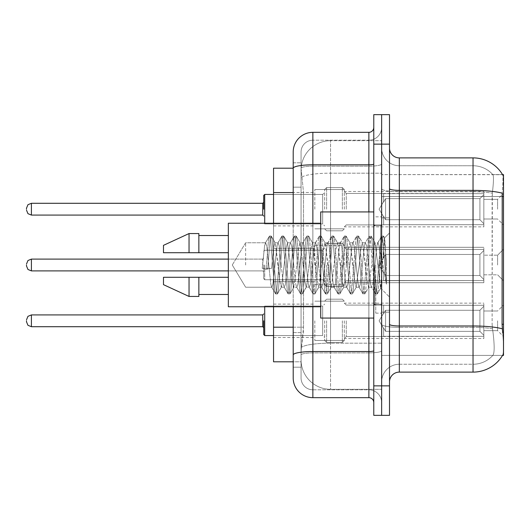 <?xml version="1.0" encoding="UTF-8"?>
<svg xmlns="http://www.w3.org/2000/svg" width="530" height="530" viewBox="0 0 530 530"><rect width="100%" height="100%" fill="white"/><g stroke="black" fill="none" stroke-linecap="round" stroke-linejoin="round"><path stroke-width="0.4" stroke-dasharray="2.65 1.99" d="M503.5 209.184L503.5 193.457L503.5 209.184M497.604 209.184L497.604 199.353L497.604 209.184M503.5 265L503.5 249.279L503.5 265M497.604 265L497.604 255.175L497.604 265M503.5 320.816L503.5 336.543L503.5 320.816M497.604 320.816L497.604 330.647L497.604 320.816M314.82 209.184L314.82 189.528L314.82 209.184M273.546 209.184L273.546 192.476L273.546 209.184M314.82 265L314.82 245.344L314.82 265M273.546 265L273.546 248.292L273.546 265M314.82 320.816L314.82 340.472L314.82 320.816M273.546 320.816L273.546 337.524L273.546 320.816M344.301 209.184L344.301 189.528L344.301 209.184M344.301 265L344.301 245.344L344.301 265M344.301 320.816L344.301 340.472L344.301 320.816M483.844 209.184L483.844 191.496L483.844 226.873L483.844 209.184L483.844 226.873L483.844 209.184L483.844 226.873L483.844 209.184L483.844 226.873L483.844 209.184L483.844 226.873L483.844 209.184L483.844 226.873L483.844 209.184L483.844 226.873L483.844 209.184L483.844 226.873L483.844 209.184L483.844 226.873L483.844 209.184L483.844 226.873L483.844 209.184L483.844 226.873L483.844 209.184L483.844 226.873L483.844 209.184L483.844 226.873L483.844 209.184L483.844 226.873L483.844 209.184L483.844 226.873L483.844 209.184L483.844 226.873L483.844 209.184L483.844 226.873L483.844 209.184L483.844 224.713L483.844 209.184L483.844 223.72L479.915 219.711L385.575 219.711L385.575 198.657L385.575 219.711L383.614 216.313L385.575 219.711L479.915 219.711L479.915 198.657L479.915 219.711L483.844 223.72L483.844 224.713L383.614 224.713L483.844 224.713L483.844 193.655L483.844 224.713L483.844 209.184L483.844 223.72L479.915 219.711L385.575 219.711L385.575 198.657L383.614 202.056L385.575 198.657L479.915 198.657L483.844 194.649L479.915 198.657L385.575 198.657L385.575 219.711L383.614 216.313L383.614 224.906L383.614 216.313L385.575 219.711L479.915 219.711L479.915 198.657L479.915 219.711L483.844 223.72L483.844 224.713L383.614 224.713L483.844 224.713L483.844 193.655L383.614 193.655L483.844 193.655L483.844 224.713L483.844 209.184L483.844 223.72L479.915 219.711L385.575 219.711L385.575 198.657L383.614 202.056L383.614 193.457L383.614 202.056L385.575 198.657L479.915 198.657L483.844 194.649L479.915 198.657L385.575 198.657L385.575 219.711L383.614 216.313L383.614 224.906L383.614 216.313L385.575 219.711L479.915 219.711L479.915 198.657L479.915 219.711L483.844 223.72L483.844 224.713L383.614 224.713L483.844 224.713L483.844 193.655L383.614 193.655L483.844 193.655L483.844 224.713L483.844 209.184L483.844 223.72L479.915 219.711L385.575 219.711L385.575 198.657L383.614 202.056L383.614 193.457L383.614 202.056L385.575 198.657L479.915 198.657L483.844 194.649L479.915 198.657L385.575 198.657L385.575 219.711L383.614 216.313L383.614 224.906L383.614 216.313L385.575 219.711L479.915 219.711L479.915 198.657L479.915 219.711L483.844 223.72L483.844 224.713L383.614 224.713L483.844 224.713L483.844 193.655L383.614 193.655L483.844 193.655L483.844 224.713L483.844 209.184L483.844 223.72L479.915 219.711L385.575 219.711L385.575 198.657L383.614 202.056L383.614 193.457L383.614 202.056L385.575 198.657L479.915 198.657L483.844 194.649L479.915 198.657L385.575 198.657L385.575 219.711L383.614 216.313L383.614 224.906L383.614 216.313L385.575 219.711L479.915 219.711L479.915 198.657L479.915 219.711L483.844 223.72L483.844 224.713L383.614 224.713L483.844 224.713L483.844 193.655L383.614 193.655L483.844 193.655L483.844 224.713L483.844 209.184L483.844 223.72L479.915 219.711L385.575 219.711L385.575 198.657L383.614 202.056L383.614 193.457L383.614 202.056L385.575 198.657L479.915 198.657L483.844 194.649L479.915 198.657L385.575 198.657L385.575 219.711L383.614 216.313L383.614 224.906L383.614 216.313L385.575 219.711L479.915 219.711L479.915 198.657L479.915 219.711L483.844 223.72L483.844 224.713L383.614 224.713L483.844 224.713L483.844 193.655L383.614 193.655L483.844 193.655L483.844 224.713L483.844 209.184L483.844 223.72L479.915 219.711L385.575 219.711L385.575 198.657L383.614 202.056L383.614 193.457L383.614 202.056L385.575 198.657L479.915 198.657L483.844 194.649L479.915 198.657L385.575 198.657L385.575 219.711L383.614 216.313L383.614 224.906L383.614 216.313L385.575 219.711L479.915 219.711L479.915 198.657L479.915 219.711L483.844 223.72L483.844 224.713L383.614 224.713L483.844 224.713L483.844 193.655L383.614 193.655L483.844 193.655L483.844 224.713L483.844 209.184L483.844 223.72L479.915 219.711L385.575 219.711L385.575 198.657L383.614 202.056L383.614 193.457L383.614 202.056L385.575 198.657L479.915 198.657L483.844 194.649L479.915 198.657L385.575 198.657L385.575 219.711L383.614 216.313L383.614 224.906L383.614 216.313L385.575 219.711L479.915 219.711L479.915 198.657L479.915 219.711L483.844 223.72L483.844 224.713L383.614 224.713L483.844 224.713L483.844 193.655L383.614 193.655L483.844 193.655L483.844 224.713L483.844 209.184L483.844 223.72L479.915 219.711L385.575 219.711L385.575 198.657L383.614 202.056L383.614 193.457L383.614 202.056L385.575 198.657L479.915 198.657L483.844 194.649L479.915 198.657L385.575 198.657L385.575 219.711L383.614 216.313L383.614 224.906L383.614 216.313L385.575 219.711L479.915 219.711L479.915 198.657L479.915 219.711L483.844 223.72L483.844 224.713L383.614 224.713L483.844 224.713L483.844 193.655L383.614 193.655L483.844 193.655L483.844 224.713L483.844 209.184L483.844 223.72L479.915 219.711L385.575 219.711L385.575 198.657L383.614 202.056L383.614 193.457L383.614 202.056L385.575 198.657L479.915 198.657L483.844 194.649L479.915 198.657L385.575 198.657L385.575 219.711L383.614 216.313L383.614 224.906L383.614 216.313L385.575 219.711L479.915 219.711L479.915 198.657L479.915 219.711L483.844 223.72L483.844 224.713L383.614 224.713L483.844 224.713L483.844 193.655L383.614 193.655L483.844 193.655L483.844 224.713L483.844 209.184L483.844 223.72L479.915 219.711L385.575 219.711L385.575 198.657L383.614 202.056L383.614 193.457L383.614 202.056L385.575 198.657L479.915 198.657L483.844 194.649L479.915 198.657L385.575 198.657L385.575 219.711L383.614 216.313L383.614 224.906L383.614 216.313L385.575 219.711L479.915 219.711L479.915 198.657L479.915 219.711L483.844 223.72L483.844 224.713L383.614 224.713L483.844 224.713L483.844 193.655L383.614 193.655L483.844 193.655L483.844 224.713L483.844 209.184L483.844 223.72L479.915 219.711L385.575 219.711L385.575 198.657L383.614 202.056L383.614 193.457L383.614 202.056L385.575 198.657L479.915 198.657L483.844 194.649L479.915 198.657L385.575 198.657L385.575 219.711L383.614 216.313L383.614 224.906L383.614 216.313L385.575 219.711L479.915 219.711L479.915 198.657L479.915 219.711L483.844 223.72L483.844 224.713L383.614 224.713L483.844 224.713L483.844 193.655L383.614 193.655L483.844 193.655L483.844 224.713L483.844 209.184L483.844 223.72L479.915 219.711L385.575 219.711L385.575 198.657L383.614 202.056L383.614 193.457L383.614 202.056L385.575 198.657L479.915 198.657L483.844 194.649L479.915 198.657L385.575 198.657L385.575 219.711L383.614 216.313L383.614 224.906L383.614 216.313L385.575 219.711L479.915 219.711L479.915 198.657L479.915 219.711L483.844 223.72L483.844 224.713L383.614 224.713L483.844 224.713L483.844 193.655L383.614 193.655L483.844 193.655L483.844 224.713L483.844 209.184L483.844 223.72L479.915 219.711L385.575 219.711L385.575 198.657L383.614 202.056L383.614 193.457L383.614 202.056L385.575 198.657L479.915 198.657L483.844 194.649L479.915 198.657L385.575 198.657L385.575 219.711L383.614 216.313L383.614 224.906L383.614 216.313L385.575 219.711L479.915 219.711L479.915 198.657L479.915 219.711L483.844 223.72L483.844 224.713L383.614 224.713L483.844 224.713L483.844 193.655L383.614 193.655L483.844 193.655L483.844 224.713L483.844 209.184L483.844 223.72L479.915 219.711L385.575 219.711L385.575 198.657L383.614 202.056L383.614 193.457L383.614 202.056L385.575 198.657L479.915 198.657L483.844 194.649L479.915 198.657L385.575 198.657L385.575 219.711L383.614 216.313L383.614 224.906L383.614 216.313L385.575 219.711L479.915 219.711L479.915 198.657L479.915 219.711L483.844 223.72L483.844 224.713L383.614 224.713L483.844 224.713L483.844 193.655L383.614 193.655L483.844 193.655L483.844 224.713L483.844 209.184L483.844 223.72L479.915 219.711L385.575 219.711L385.575 198.657L383.614 202.056L383.614 193.457L383.614 202.056L385.575 198.657L479.915 198.657L483.844 194.649L479.915 198.657L385.575 198.657L385.575 219.711L383.614 216.313L383.614 224.906L383.614 216.313L385.575 219.711L479.915 219.711L479.915 198.657L479.915 219.711L483.844 223.72L483.844 224.713L383.614 224.713L483.844 224.713L483.844 193.655L383.614 193.655L483.844 193.655L483.844 224.713L483.844 209.184L483.844 223.72L479.915 219.711L385.575 219.711L385.575 198.657L383.614 202.056L383.614 193.457L383.614 202.056L385.575 198.657L479.915 198.657L483.844 194.649L479.915 198.657L385.575 198.657L385.575 219.711L383.614 216.313L383.614 224.906L383.614 216.313L385.575 219.711L479.915 219.711L479.915 198.657L479.915 219.711L483.844 223.72L483.844 224.713L383.614 224.713L483.844 224.713L483.844 193.655L383.614 193.655L483.844 193.655L483.844 209.184M483.844 265L483.844 247.311L483.844 282.689L483.844 265L483.844 282.689L483.844 265L483.844 282.689L483.844 265L483.844 282.689L483.844 265L483.844 282.689L483.844 265L483.844 282.689L483.844 265L483.844 282.689L483.844 265L483.844 282.689L483.844 265L483.844 282.689L483.844 265L483.844 282.689L483.844 265L483.844 282.689L483.844 265L483.844 282.689L483.844 265L483.844 282.689L483.844 265L483.844 282.689L483.844 265L483.844 282.689L483.844 265L483.844 282.689L483.844 265L483.844 279.535L479.915 275.527L385.575 275.527L479.915 275.527L479.915 254.473L385.575 254.473L385.575 275.527L385.575 254.473L383.614 257.871L385.575 254.473L479.915 254.473L479.915 275.527L483.844 279.535L483.844 249.471L483.844 280.529L483.844 249.471L383.614 249.471L483.844 249.471L483.844 250.465L479.915 254.473L483.844 250.465L483.844 280.529L383.614 280.529L483.844 280.529L483.844 279.535L479.915 275.527L385.575 275.527L383.614 272.128L385.575 275.527L479.915 275.527L479.915 254.473L385.575 254.473L385.575 275.527L385.575 254.473L383.614 257.871L383.614 249.279L383.614 257.871L385.575 254.473L479.915 254.473L479.915 275.527L483.844 279.535L483.844 249.471L483.844 280.529L483.844 249.471L383.614 249.471L483.844 249.471L483.844 250.465L479.915 254.473L483.844 250.465L483.844 280.529L383.614 280.721L383.614 272.128L383.614 280.529L483.844 280.529L483.844 279.535L479.915 275.527L385.575 275.527L383.614 272.128L385.575 275.527L479.915 275.527L479.915 254.473L385.575 254.473L385.575 275.527L385.575 254.473L383.614 257.871L383.614 249.279L383.614 257.871L385.575 254.473L479.915 254.473L479.915 275.527L483.844 279.535L483.844 249.471L483.844 280.529L483.844 249.471L383.614 249.471L483.844 249.471L483.844 250.465L479.915 254.473L483.844 250.465L483.844 280.529L383.614 280.721L383.614 272.128L383.614 280.529L483.844 280.529L483.844 279.535L479.915 275.527L385.575 275.527L383.614 272.128L385.575 275.527L479.915 275.527L479.915 254.473L385.575 254.473L385.575 275.527L385.575 254.473L383.614 257.871L383.614 249.279L383.614 257.871L385.575 254.473L479.915 254.473L479.915 275.527L483.844 279.535L483.844 249.471L483.844 280.529L483.844 249.471L383.614 249.471L483.844 249.471L483.844 250.465L479.915 254.473L483.844 250.465L483.844 280.529L383.614 280.721L383.614 272.128L383.614 280.529L483.844 280.529L483.844 279.535L479.915 275.527L385.575 275.527L383.614 272.128L385.575 275.527L479.915 275.527L479.915 254.473L385.575 254.473L385.575 275.527L385.575 254.473L383.614 257.871L383.614 249.279L383.614 257.871L385.575 254.473L479.915 254.473L479.915 275.527L483.844 279.535L483.844 249.471L483.844 280.529L483.844 249.471L383.614 249.471L483.844 249.471L483.844 250.465L479.915 254.473L483.844 250.465L483.844 280.529L383.614 280.721L383.614 272.128L383.614 280.529L483.844 280.529L483.844 279.535L479.915 275.527L385.575 275.527L383.614 272.128L385.575 275.527L479.915 275.527L479.915 254.473L385.575 254.473L385.575 275.527L385.575 254.473L383.614 257.871L383.614 249.279L383.614 257.871L385.575 254.473L479.915 254.473L479.915 275.527L483.844 279.535L483.844 249.471L483.844 280.529L483.844 249.471L383.614 249.471L483.844 249.471L483.844 250.465L479.915 254.473L483.844 250.465L483.844 280.529L383.614 280.721L383.614 272.128L383.614 280.529L483.844 280.529L483.844 279.535L479.915 275.527L385.575 275.527L383.614 272.128L385.575 275.527L479.915 275.527L479.915 254.473L385.575 254.473L385.575 275.527L385.575 254.473L383.614 257.871L383.614 249.279L383.614 257.871L385.575 254.473L479.915 254.473L479.915 275.527L483.844 279.535L483.844 249.471L483.844 280.529L483.844 249.471L383.614 249.471L483.844 249.471L483.844 250.465L479.915 254.473L483.844 250.465L483.844 280.529L383.614 280.721L383.614 272.128L383.614 280.529L483.844 280.529L483.844 279.535L479.915 275.527L385.575 275.527L383.614 272.128L385.575 275.527L479.915 275.527L479.915 254.473L385.575 254.473L385.575 275.527L385.575 254.473L383.614 257.871L383.614 249.279L383.614 257.871L385.575 254.473L479.915 254.473L479.915 275.527L483.844 279.535L483.844 249.471L483.844 280.529L483.844 249.471L383.614 249.471L483.844 249.471L483.844 250.465L479.915 254.473L483.844 250.465L483.844 280.529L383.614 280.721L383.614 272.128L383.614 280.529L483.844 280.529L483.844 279.535L479.915 275.527L385.575 275.527L383.614 272.128L385.575 275.527L479.915 275.527L479.915 254.473L385.575 254.473L385.575 275.527L385.575 254.473L383.614 257.871L383.614 249.279L383.614 257.871L385.575 254.473L479.915 254.473L479.915 275.527L483.844 279.535L483.844 249.471L483.844 280.529L483.844 249.471L383.614 249.471L483.844 249.471L483.844 250.465L479.915 254.473L483.844 250.465L483.844 280.529L383.614 280.721L383.614 272.128L383.614 280.529L483.844 280.529L483.844 279.535L479.915 275.527L385.575 275.527L383.614 272.128L385.575 275.527L479.915 275.527L479.915 254.473L385.575 254.473L385.575 275.527L385.575 254.473L383.614 257.871L383.614 249.279L383.614 257.871L385.575 254.473L479.915 254.473L479.915 275.527L483.844 279.535L483.844 249.471L483.844 280.529L483.844 249.471L383.614 249.471L483.844 249.471L483.844 250.465L479.915 254.473L483.844 250.465L483.844 280.529L383.614 280.721L383.614 272.128L383.614 280.529L483.844 280.529L483.844 279.535L479.915 275.527L385.575 275.527L383.614 272.128L385.575 275.527L479.915 275.527L479.915 254.473L385.575 254.473L385.575 275.527L385.575 254.473L383.614 257.871L383.614 249.279L383.614 257.871L385.575 254.473L479.915 254.473L479.915 275.527L483.844 279.535L483.844 249.471L483.844 280.529L483.844 249.471L383.614 249.471L483.844 249.471L483.844 250.465L479.915 254.473L483.844 250.465L483.844 280.529L383.614 280.721L383.614 272.128L383.614 280.529L483.844 280.529L483.844 279.535L479.915 275.527L385.575 275.527L383.614 272.128L385.575 275.527L479.915 275.527L479.915 254.473L385.575 254.473L385.575 275.527L385.575 254.473L383.614 257.871L383.614 249.279L383.614 257.871L385.575 254.473L479.915 254.473L479.915 275.527L483.844 279.535L483.844 249.471L483.844 280.529L483.844 249.471L383.614 249.471L483.844 249.471L483.844 250.465L479.915 254.473L483.844 250.465L483.844 280.529L383.614 280.721L383.614 272.128L383.614 280.529L483.844 280.529L483.844 279.535L479.915 275.527L385.575 275.527L383.614 272.128L385.575 275.527L479.915 275.527L479.915 254.473L385.575 254.473L385.575 275.527L385.575 254.473L383.614 257.871L383.614 249.279L383.614 257.871L385.575 254.473L479.915 254.473L479.915 275.527L483.844 279.535L483.844 249.471L483.844 280.529L483.844 249.471L383.614 249.471L483.844 249.471L483.844 250.465L479.915 254.473L483.844 250.465L483.844 280.529L383.614 280.721L383.614 272.128L383.614 280.529L483.844 280.529L483.844 279.535L479.915 275.527L385.575 275.527L383.614 272.128L385.575 275.527L479.915 275.527L479.915 254.473L385.575 254.473L385.575 275.527L385.575 254.473L383.614 257.871L383.614 249.279L383.614 257.871L385.575 254.473L479.915 254.473L479.915 275.527L483.844 279.535L483.844 249.471L483.844 280.529L483.844 249.471L383.614 249.471L483.844 249.471L483.844 250.465L479.915 254.473L483.844 250.465L483.844 280.529L383.614 280.721L383.614 272.128L383.614 280.529L483.844 280.529L483.844 279.535L479.915 275.527L385.575 275.527L383.614 272.128L385.575 275.527L479.915 275.527L479.915 254.473L385.575 254.473L385.575 275.527L385.575 254.473L383.614 257.871L383.614 249.279L383.614 257.871L385.575 254.473L479.915 254.473L479.915 275.527L483.844 279.535L483.844 249.471L483.844 280.529L483.844 249.471L383.614 249.471L483.844 249.471L483.844 250.465L479.915 254.473L483.844 250.465L483.844 280.529L383.614 280.721L383.614 272.128L383.614 280.529L483.844 280.529L483.844 279.535L479.915 275.527L385.575 275.527L383.614 272.128L385.575 275.527L479.915 275.527L479.915 254.473L385.575 254.473L385.575 275.527L385.575 254.473L383.614 257.871L383.614 249.279L383.614 257.871L385.575 254.473L479.915 254.473L479.915 275.527L483.844 279.535L483.844 249.471L483.844 280.529L483.844 249.471L383.614 249.471L483.844 249.471L483.844 250.465L479.915 254.473L483.844 250.465L483.844 265M483.844 320.816L483.844 303.127L483.844 338.504L483.844 305.287L483.844 320.816L483.844 306.28L479.915 310.288L385.575 310.288L385.575 331.343L385.575 310.288L383.614 313.687L385.575 310.288L479.915 310.288L479.915 331.343L479.915 310.288L483.844 306.28L483.844 305.287L383.614 305.287L483.844 305.287L483.844 336.345L483.844 305.287L483.844 320.816L483.844 306.28L479.915 310.288L385.575 310.288L385.575 331.343L383.614 327.944L385.575 331.343L479.915 331.343L483.844 335.351L479.915 331.343L385.575 331.343L385.575 310.288L383.614 313.687L383.614 305.094L383.614 313.687L385.575 310.288L479.915 310.288L479.915 331.343L479.915 310.288L483.844 306.28L483.844 305.287L383.614 305.287L483.844 305.287L483.844 336.345L383.614 336.345L483.844 336.345L483.844 305.287L483.844 320.816L483.844 306.28L479.915 310.288L385.575 310.288L385.575 331.343L383.614 327.944L383.614 336.543L383.614 327.944L385.575 331.343L479.915 331.343L483.844 335.351L479.915 331.343L385.575 331.343L385.575 310.288L383.614 313.687L383.614 305.094L383.614 313.687L385.575 310.288L479.915 310.288L479.915 331.343L479.915 310.288L483.844 306.28L483.844 305.287L383.614 305.287L483.844 305.287L483.844 336.345L383.614 336.345L483.844 336.345L483.844 305.287L483.844 320.816L483.844 306.28L479.915 310.288L385.575 310.288L385.575 331.343L383.614 327.944L383.614 336.543L383.614 327.944L385.575 331.343L479.915 331.343L483.844 335.351L479.915 331.343L385.575 331.343L385.575 310.288L383.614 313.687L383.614 305.094L383.614 313.687L385.575 310.288L479.915 310.288L479.915 331.343L479.915 310.288L483.844 306.28L483.844 305.287L383.614 305.287L483.844 305.287L483.844 336.345L383.614 336.345L483.844 336.345L483.844 305.287L483.844 320.816L483.844 306.28L479.915 310.288L385.575 310.288L385.575 331.343L383.614 327.944L383.614 336.543L383.614 327.944L385.575 331.343L479.915 331.343L483.844 335.351L479.915 331.343L385.575 331.343L385.575 310.288L383.614 313.687L383.614 305.094L383.614 313.687L385.575 310.288L479.915 310.288L479.915 331.343L479.915 310.288L483.844 306.28L483.844 305.287L383.614 305.287L483.844 305.287L483.844 336.345L383.614 336.345L483.844 336.345L483.844 305.287L483.844 320.816L483.844 306.28L479.915 310.288L385.575 310.288L385.575 331.343L383.614 327.944L383.614 336.543L383.614 327.944L385.575 331.343L479.915 331.343L483.844 335.351L479.915 331.343L385.575 331.343L385.575 310.288L383.614 313.687L383.614 305.094L383.614 313.687L385.575 310.288L479.915 310.288L479.915 331.343L479.915 310.288L483.844 306.28L483.844 305.287L383.614 305.287L483.844 305.287L483.844 336.345L383.614 336.345L483.844 336.345L483.844 305.287L483.844 320.816L483.844 306.28L479.915 310.288L385.575 310.288L385.575 331.343L383.614 327.944L383.614 336.543L383.614 327.944L385.575 331.343L479.915 331.343L483.844 335.351L479.915 331.343L385.575 331.343L385.575 310.288L383.614 313.687L383.614 305.094L383.614 313.687L385.575 310.288L479.915 310.288L479.915 331.343L479.915 310.288L483.844 306.28L483.844 305.287L383.614 305.287L483.844 305.287L483.844 336.345L383.614 336.345L483.844 336.345L483.844 305.287L483.844 320.816L483.844 306.28L479.915 310.288L385.575 310.288L385.575 331.343L383.614 327.944L383.614 336.543L383.614 327.944L385.575 331.343L479.915 331.343L483.844 335.351L479.915 331.343L385.575 331.343L385.575 310.288L383.614 313.687L383.614 305.094L383.614 313.687L385.575 310.288L479.915 310.288L479.915 331.343L479.915 310.288L483.844 306.28L483.844 305.287L383.614 305.287L483.844 305.287L483.844 336.345L383.614 336.345L483.844 336.345L483.844 305.287L483.844 320.816L483.844 306.28L479.915 310.288L385.575 310.288L385.575 331.343L383.614 327.944L383.614 336.543L383.614 327.944L385.575 331.343L479.915 331.343L483.844 335.351L479.915 331.343L385.575 331.343L385.575 310.288L383.614 313.687L383.614 305.094L383.614 313.687L385.575 310.288L479.915 310.288L479.915 331.343L479.915 310.288L483.844 306.28L483.844 305.287L383.614 305.287L483.844 305.287L483.844 336.345L383.614 336.345L483.844 336.345L483.844 305.287L483.844 320.816L483.844 306.28L479.915 310.288L385.575 310.288L385.575 331.343L383.614 327.944L383.614 336.543L383.614 327.944L385.575 331.343L479.915 331.343L483.844 335.351L479.915 331.343L385.575 331.343L385.575 310.288L383.614 313.687L383.614 305.094L383.614 313.687L385.575 310.288L479.915 310.288L479.915 331.343L479.915 310.288L483.844 306.28L483.844 305.287L383.614 305.287L483.844 305.287L483.844 336.345L383.614 336.345L483.844 336.345L483.844 305.287L483.844 320.816L483.844 306.28L479.915 310.288L385.575 310.288L385.575 331.343L383.614 327.944L383.614 336.543L383.614 327.944L385.575 331.343L479.915 331.343L483.844 335.351L479.915 331.343L385.575 331.343L385.575 310.288L383.614 313.687L383.614 305.094L383.614 313.687L385.575 310.288L479.915 310.288L479.915 331.343L479.915 310.288L483.844 306.28L483.844 305.287L383.614 305.287L483.844 305.287L483.844 336.345L383.614 336.345L483.844 336.345L483.844 305.287L483.844 320.816L483.844 306.28L479.915 310.288L385.575 310.288L385.575 331.343L383.614 327.944L383.614 336.543L383.614 327.944L385.575 331.343L479.915 331.343L483.844 335.351L479.915 331.343L385.575 331.343L385.575 310.288L383.614 313.687L383.614 305.094L383.614 313.687L385.575 310.288L479.915 310.288L479.915 331.343L479.915 310.288L483.844 306.28L483.844 305.287L383.614 305.287L483.844 305.287L483.844 336.345L383.614 336.345L483.844 336.345L483.844 305.287L483.844 320.816L483.844 306.28L479.915 310.288L385.575 310.288L385.575 331.343L383.614 327.944L383.614 336.543L383.614 327.944L385.575 331.343L479.915 331.343L483.844 335.351L479.915 331.343L385.575 331.343L385.575 310.288L383.614 313.687L383.614 305.094L383.614 313.687L385.575 310.288L479.915 310.288L479.915 331.343L479.915 310.288L483.844 306.28L483.844 305.287L383.614 305.287L483.844 305.287L483.844 336.345L383.614 336.345L483.844 336.345L483.844 305.287L483.844 320.816L483.844 306.28L479.915 310.288L385.575 310.288L385.575 331.343L383.614 327.944L383.614 336.543L383.614 327.944L385.575 331.343L479.915 331.343L483.844 335.351L479.915 331.343L385.575 331.343L385.575 310.288L383.614 313.687L383.614 305.094L383.614 313.687L385.575 310.288L479.915 310.288L479.915 331.343L479.915 310.288L483.844 306.28L483.844 305.287L383.614 305.287L483.844 305.287L483.844 336.345L383.614 336.345L483.844 336.345L483.844 305.287L483.844 320.816L483.844 306.28L479.915 310.288L385.575 310.288L385.575 331.343L383.614 327.944L383.614 336.543L383.614 327.944L385.575 331.343L479.915 331.343L483.844 335.351L479.915 331.343L385.575 331.343L385.575 310.288L383.614 313.687L383.614 305.094L383.614 313.687L385.575 310.288L479.915 310.288L479.915 331.343L479.915 310.288L483.844 306.28L483.844 305.287L383.614 305.287L483.844 305.287L483.844 336.345L383.614 336.345L483.844 336.345L483.844 305.287L483.844 320.816L483.844 306.28L479.915 310.288L385.575 310.288L385.575 331.343L383.614 327.944L383.614 336.543L383.614 327.944L385.575 331.343L479.915 331.343L483.844 335.351L479.915 331.343L385.575 331.343L385.575 310.288L383.614 313.687L383.614 305.094L383.614 313.687L385.575 310.288L479.915 310.288L479.915 331.343L479.915 310.288L483.844 306.28L483.844 305.287L383.614 305.287L483.844 305.287L483.844 336.345L383.614 336.345L483.844 336.345L483.844 305.287L483.844 320.816L483.844 306.28L479.915 310.288L385.575 310.288L385.575 331.343L383.614 327.944L383.614 336.543L383.614 327.944L385.575 331.343L479.915 331.343L483.844 335.351L479.915 331.343L385.575 331.343L385.575 310.288L383.614 313.687L383.614 305.094L383.614 313.687L385.575 310.288L479.915 310.288L479.915 331.343L479.915 310.288L483.844 306.28L483.844 305.287L383.614 305.287L483.844 305.287L483.844 336.345L383.614 336.345L483.844 336.345L483.844 320.816M293.203 327.195L303.524 327.195L303.332 332.317L301.186 350.005L303.524 327.195L303.524 192.569L303.524 327.195L273.546 327.195L273.546 361.798L301.133 361.798L301.066 359.83A29.481 29.481 0 0 0 330.548 389.311L381.646 389.311L381.646 343.175L381.646 389.311L330.548 389.311L330.548 343.175L330.548 389.311A29.481 29.481 0 0 1 301.066 359.83L301.066 353.835L301.133 361.798L293.203 361.798L293.203 187.163L293.203 332.601L301.066 332.601L301.066 367.197L293.203 367.197L293.203 354.941L293.203 367.197L301.066 367.197L301.066 187.163L301.066 332.601L293.203 332.601M301.186 350.005L301.066 353.835L301.186 350.005M502.606 174.715A34.397 34.397 0 0 0 502.533 174.595L492.814 174.595L502.533 174.595A34.397 34.397 0 0 1 502.606 174.715C503.195 176.318 503.069 182.472 502.215 193.178C503.069 182.492 503.195 176.338 502.606 174.715L381.646 174.595L503.5 174.595L503.5 355.405L381.646 355.405L381.646 324.267L381.646 355.405L502.533 355.405A34.397 34.397 0 0 0 502.705 355.113L502.533 355.405M503.5 196.517L381.646 196.517L381.646 324.267L381.646 174.595L381.646 196.517L502.076 196.517L502.076 324.267L502.705 332.807C503.699 345.096 503.699 352.536 502.705 355.113C503.699 352.549 503.699 345.116 502.705 332.807M381.646 140.689L381.646 343.175L381.646 140.689L330.548 140.689L381.646 140.689M301.106 168.606L303.524 192.569L301.106 168.606A29.481 29.481 0 0 1 330.548 140.689A29.481 29.481 0 0 0 301.106 168.606A29.481 29.481 0 0 1 330.548 140.689L330.548 173.171L381.646 173.171L330.548 173.171L330.548 140.689M293.203 168.202L273.546 168.202L273.546 327.195M273.546 306.764L273.546 223.236M389.51 265L389.51 217.83L389.51 265M381.646 265L381.646 313.151L381.646 265M375.75 265L375.75 313.151L375.75 265M399.335 157.887L473.038 157.887L473.038 364.249A26.533 26.533 0 0 0 493.072 355.113C494.517 352.549 494.517 345.116 493.072 332.807L492.496 328.819L493.072 332.807C494.517 345.103 494.517 352.536 493.072 355.113A26.533 26.533 0 0 1 473.038 364.249L399.335 364.249L399.335 157.887A9.825 9.825 0 0 1 389.51 148.062L389.51 188.66L389.51 148.062M381.646 332.807L381.646 188.66L381.646 332.807M389.51 381.938L389.51 188.66L389.51 381.938A9.825 9.825 0 0 1 399.335 372.113L399.335 332.807L399.335 364.249L473.038 364.249L473.038 165.751A26.533 26.533 0 0 1 492.92 174.715A26.533 26.533 0 0 0 473.038 165.751L399.335 165.751A17.689 17.689 0 0 1 381.646 148.062L381.646 188.66L381.646 148.062A17.689 17.689 0 0 0 399.335 165.751L399.335 327.348A17.689 3.074 0 0 1 381.646 324.274A17.689 3.074 0 0 0 399.335 327.348L399.335 165.751A17.689 17.689 0 0 1 381.646 148.062M381.646 144.127L381.646 114.646L389.51 114.646L389.51 144.127L381.646 144.127L381.646 114.646L373.783 114.646L373.783 144.127L381.646 144.127L381.646 385.873L381.646 144.127M373.783 144.127L373.783 415.354L381.646 415.354L381.646 385.873L381.646 415.354L389.51 415.354L389.51 144.127M389.51 188.66A9.825 1.709 0 0 0 399.335 190.369L473.038 190.369A34.397 5.976 180 0 1 502.215 193.178L502.076 196.517L492.125 196.517L492.337 193.178C493.602 182.499 493.801 176.344 492.92 174.715C493.801 176.324 493.602 182.479 492.337 193.178L492.125 324.267L492.125 196.517L502.076 196.517M492.496 328.819L492.125 324.267L492.496 328.819A26.533 4.604 180 0 0 473.038 327.348A26.533 4.604 180 0 1 492.496 328.819M399.335 165.751L473.038 165.751A26.533 26.533 0 0 1 492.92 174.715A26.533 26.533 0 0 0 473.038 165.751L473.038 191.734A26.533 4.604 180 0 1 492.337 193.178A26.533 4.604 180 0 0 473.038 191.734L473.038 372.113L399.335 372.113M381.646 381.938A17.689 17.689 0 0 1 399.335 364.249A17.689 17.689 0 0 0 381.646 381.938A17.689 17.689 0 0 1 399.335 364.249M293.203 378.009A19.656 19.656 0 0 0 312.859 397.666L312.859 389.802A11.793 11.793 0 0 1 301.066 378.009L301.066 168.229L301.066 378.009A11.793 11.793 0 0 0 312.859 389.802L368.873 389.802L368.873 358.353L368.873 397.666A4.916 4.916 0 0 1 373.783 402.575L373.783 127.425L373.783 402.575M381.646 358.353L381.646 163.962L381.646 358.353M373.783 265L373.783 318.066L373.783 265M381.646 127.425L381.646 163.962L381.646 127.425A12.773 12.773 0 0 1 368.873 140.198A12.773 12.773 0 0 0 381.646 127.425A12.773 12.773 0 0 1 368.873 140.198L368.873 389.802L312.859 389.802L312.859 352.894L368.873 352.894A12.773 2.219 0 0 0 381.646 350.675A12.773 2.219 0 0 1 368.873 352.894L368.873 140.198L312.859 140.198L368.873 140.198M373.783 163.962A4.916 0.855 0 0 1 368.873 164.817L312.859 164.817A19.656 3.412 180 0 0 293.203 168.229L293.203 354.941A19.656 3.412 180 0 1 312.859 351.529L312.859 132.334A19.656 19.656 0 0 0 293.203 151.991A19.656 19.656 0 0 1 312.859 132.334L368.873 132.334A4.916 4.916 0 0 0 373.783 127.425A4.916 4.916 0 0 1 368.873 132.334L368.873 358.353L368.873 352.894L312.859 352.894L312.859 140.198L312.859 166.181L368.873 166.181A12.773 2.219 0 0 0 381.646 163.962A12.773 2.219 0 0 1 368.873 166.181L312.859 166.181L312.859 358.353L312.859 351.529L368.873 351.529A4.916 0.855 -0 0 0 373.783 350.675M312.859 397.666L368.873 397.666M293.203 162.803L301.066 162.803L293.203 162.803L293.203 187.163L301.066 187.163L301.066 162.803L301.066 187.163L293.203 187.163M293.203 306.764L293.203 223.236M301.066 151.991L301.066 168.229L301.066 151.991A11.793 11.793 0 0 1 312.859 140.198A11.793 11.793 0 0 0 301.066 151.991A11.793 11.793 0 0 1 312.859 140.198M381.646 402.575A12.773 12.773 0 0 0 368.873 389.802A12.773 12.773 0 0 1 381.646 402.575A12.773 12.773 0 0 0 368.873 389.802M263.721 320.816L263.721 334.576L263.721 320.816M26.5 320.816L26.5 321.803L26.5 320.816M324.651 320.816L324.651 340.472L324.651 320.816M263.721 265L263.721 278.76L263.721 265M26.5 265L26.5 265.981L26.5 265M324.651 265L324.651 284.656L324.651 265M263.721 209.184L263.721 195.424L263.721 209.184M26.5 209.184L26.5 208.197L26.5 209.184M324.651 209.184L324.651 189.528L324.651 209.184M245.622 265L245.622 242.786L245.622 265M373.783 318.066L320.716 318.066L320.716 211.934L320.716 306.764L320.716 211.934L373.783 211.934M320.716 306.764L228.344 306.764L228.344 223.236L228.344 265L228.344 223.236L320.716 223.236M268.756 265L266.676 245.761L265.636 242.786L264.596 245.761L262.244 268.286L266.139 269.286L271.599 268.286L262.244 268.286L266.139 269.286L271.599 268.286L262.244 268.286L264.596 245.761L265.311 243.065L269.286 236.248L268.498 239.911L266.139 269.286L268.498 239.911L269.538 236.029L265.311 243.065L265.636 242.786L266.676 245.761L270.837 284.239L271.552 286.935L270.837 284.239L268.756 265M281.238 265L279.158 245.761L278.118 242.786L277.793 243.065L277.077 245.761L272.917 284.239L271.877 287.214L271.552 286.935L275.527 293.752L274.739 290.089L270.578 239.911L269.538 236.029L271.102 236.029L270.061 239.911L267.703 269.286L270.061 239.911L271.353 236.248L269.538 236.029L270.578 239.911L274.739 290.089L275.779 293.971L271.552 286.935L271.877 287.214L272.917 284.239L277.077 245.761L277.793 243.065L281.761 236.248L280.979 239.911L276.819 290.089L275.779 293.971L277.336 293.971L276.302 290.089L272.142 239.911L271.353 236.248L275.328 243.065L274.997 242.786L273.738 246.987L271.599 268.286L273.738 246.987L274.997 242.786L278.118 242.786L281.761 236.248L280.979 239.911L276.819 290.089L275.779 293.971L277.336 293.971L276.302 290.089L272.142 239.911L271.353 236.248L274.997 242.786L278.118 242.786L279.158 245.761L283.318 284.239L284.027 286.935L283.318 284.239L281.238 265M278.118 265L275.328 243.065L279.529 279.383L281.258 287.214L279.529 279.383L278.118 265M293.719 265L291.639 245.761L290.599 242.786L290.268 243.065L289.559 245.761L285.398 284.239L284.358 287.214L284.027 286.935L288.002 293.752L287.22 290.089L283.06 239.911L281.761 236.248L283.577 236.029L282.536 239.911L278.376 290.089L277.336 293.971L281.569 286.935L284.358 287.214L288.002 293.752L287.22 290.089L283.06 239.911L282.02 236.029L283.577 236.029L282.536 239.911L278.376 290.089L277.594 293.752L281.258 287.214L284.358 287.214L285.398 284.239L289.559 245.761L290.268 243.065L294.243 236.248L293.461 239.911L289.3 290.089L288.002 293.752L289.817 293.971L288.777 290.089L284.617 239.911L283.577 236.029L287.797 243.045L283.835 236.248L284.617 239.911L288.777 290.089L290.076 293.752L288.26 293.971L289.3 290.089L293.461 239.911L294.501 236.029L290.268 243.065L290.599 242.786L291.639 245.761L295.8 284.239L296.508 286.935L295.8 284.239L293.719 265M290.599 265L287.459 242.786L285.955 249.305L281.569 286.935L285.955 249.305L287.459 242.786L290.599 242.786L287.459 242.786L290.599 265L292.202 280.794L293.68 287.214L292.202 280.794L290.599 265M306.201 265L304.121 245.761L303.081 242.786L302.749 243.065L302.04 245.761L297.88 284.239L296.84 287.214L296.508 286.935L300.483 293.752L299.702 290.089L295.541 239.911L294.501 236.029L296.058 236.029L295.018 239.911L290.857 290.089L290.076 293.752L294.037 286.962L290.076 293.752L290.857 290.089L295.018 239.911L296.316 236.248L294.501 236.029L295.541 239.911L299.702 290.089L300.742 293.971L296.508 286.935L296.84 287.214L297.88 284.239L302.04 245.761L302.749 243.065L306.724 236.248L305.942 239.911L301.782 290.089L300.742 293.971L302.299 293.971L301.259 290.089L297.098 239.911L296.316 236.248L300.272 243.038L296.316 236.248L297.098 239.911L301.259 290.089L302.557 293.752L300.742 293.971L301.782 290.089L305.942 239.911L306.983 236.029L302.749 243.065L303.081 242.786L304.121 245.761L308.281 284.239L308.99 286.935L308.281 284.239L306.201 265M303.081 265L299.92 242.786L298.33 249.961L296.853 265L293.68 287.214L296.84 287.214L293.68 287.214L296.853 265L298.33 249.961L299.92 242.786L303.081 242.786L299.92 242.786L303.081 265L304.346 278.654L306.201 287.214L304.346 278.654L303.081 265M318.682 265L316.602 245.761L315.562 242.786L315.231 243.065L314.522 245.761L310.361 284.239L309.321 287.214L308.99 286.935L312.965 293.752L312.177 290.089L308.023 239.911L306.983 236.029L308.54 236.029L307.499 239.911L303.339 290.089L302.557 293.752L306.526 286.935L309.321 287.214L312.965 293.752L312.177 290.089L308.023 239.911L306.983 236.029L308.54 236.029L307.499 239.911L303.339 290.089L302.557 293.752L306.201 287.214L309.321 287.214L310.361 284.239L314.522 245.761L315.231 243.065L319.206 236.248L318.417 239.911L314.257 290.089L312.965 293.752L314.78 293.971L313.74 290.089L309.58 239.911L308.54 236.029L312.766 243.065L312.448 242.786L310.905 249.219L306.526 286.935L310.905 249.219L312.448 242.786L315.562 242.786L319.206 236.248L318.417 239.911L314.257 290.089L313.217 293.971L314.78 293.971L313.74 290.089L309.58 239.911L308.791 236.248L312.448 242.786L315.562 242.786L316.602 245.761L320.763 284.239L321.471 286.935L320.763 284.239L318.682 265M315.562 265L312.766 243.065L316.642 276.839L318.676 287.214L316.642 276.839L315.562 265M331.157 265L329.077 245.761L328.037 242.786L327.712 243.065L326.997 245.761L322.843 284.239L321.803 287.214L321.471 286.935L325.447 293.752L324.658 290.089L320.498 239.911L319.206 236.248L321.021 236.029L319.981 239.911L315.82 290.089L314.78 293.971L319.007 286.935L321.803 287.214L325.447 293.752L324.658 290.089L320.498 239.911L319.457 236.029L321.021 236.029L319.981 239.911L315.82 290.089L315.032 293.752L318.676 287.214L321.803 287.214L322.843 284.239L326.997 245.761L327.712 243.065L331.687 236.248L330.899 239.911L326.738 290.089L325.447 293.752L327.262 293.971L326.222 290.089L322.061 239.911L321.021 236.029L325.248 243.065L324.923 242.786L323.366 249.292L319 286.935L323.366 249.292L324.923 242.786L328.037 242.786L331.687 236.248L330.899 239.911L326.738 290.089L325.698 293.971L327.262 293.971L326.222 290.089L322.061 239.911L321.273 236.248L324.923 242.786L328.037 242.786L329.077 245.761L333.238 284.239L333.953 286.935L333.238 284.239L331.157 265M328.037 265L325.248 243.065L329.097 276.561L331.164 287.214L329.097 276.561L328.037 265M343.639 265L341.558 245.761L340.518 242.786L340.194 243.065L339.478 245.761L335.318 284.239L334.278 287.214L333.953 286.935L337.928 293.752L337.14 290.089L332.979 239.911L331.687 236.248L333.502 236.029L332.462 239.911L328.302 290.089L327.262 293.971L331.488 286.935L334.278 287.214L337.928 293.752L337.14 290.089L332.979 239.911L331.939 236.029L333.502 236.029L332.462 239.911L328.302 290.089L327.514 293.752L331.164 287.214L334.278 287.214L335.318 284.239L339.478 245.761L340.194 243.065L344.162 236.248L343.38 239.911L339.22 290.089L337.928 293.752L339.743 293.971L338.703 290.089L334.543 239.911L333.502 236.029L337.723 243.058L337.398 242.786L335.775 250.034L331.488 286.935L335.775 250.034L337.398 242.786L340.518 242.786L344.162 236.248L343.38 239.911L339.22 290.089L338.18 293.971L339.743 293.971L338.703 290.089L334.543 239.911L333.754 236.248L337.398 242.786L340.518 242.786L341.558 245.761L345.719 284.239L346.434 286.935L345.719 284.239L343.639 265M340.518 265L337.716 243.065L341.777 278.608L343.639 287.214L341.777 278.608L340.518 265M356.12 265L354.04 245.761L353 242.786L352.669 243.065L351.96 245.761L347.799 284.239L346.759 287.214L346.434 286.935L350.403 293.752L349.621 290.089L345.461 239.911L344.162 236.248L345.977 236.029L344.937 239.911L340.783 290.089L339.743 293.971L343.97 286.935L346.759 287.214L350.403 293.752L349.621 290.089L345.461 239.911L344.421 236.029L345.977 236.029L344.937 239.911L340.783 290.089L339.995 293.752L343.639 287.214L346.759 287.214L347.799 284.239L351.96 245.761L352.669 243.065L356.644 236.248L355.862 239.911L351.701 290.089L350.403 293.752L352.218 293.971L351.178 290.089L347.017 239.911L345.977 236.029L350.211 243.065L349.88 242.786L348.13 250.465L343.97 286.935L348.13 250.465L349.88 242.786L353 242.786L356.644 236.248L355.862 239.911L351.701 290.089L350.661 293.971L352.218 293.971L351.178 290.089L347.017 239.911L346.236 236.248L349.88 242.786L353 242.786L354.04 245.761L358.2 284.239L358.909 286.935L358.2 284.239L356.12 265M353 265L350.211 243.065L354.007 276.077L356.087 287.214L354.007 276.077L353 265M368.602 265L366.522 245.761L365.481 242.786L365.15 243.065L364.441 245.761L360.281 284.239L359.241 287.214L358.909 286.935L362.884 293.752L362.103 290.089L357.942 239.911L356.644 236.248L358.459 236.029L357.419 239.911L353.258 290.089L352.218 293.971L356.438 286.955L352.476 293.752L353.258 290.089L357.419 239.911L358.717 236.248L356.902 236.029L357.942 239.911L362.103 290.089L363.143 293.971L358.909 286.935L359.241 287.214L360.281 284.239L364.441 245.761L365.15 243.065L369.125 236.248L368.343 239.911L364.183 290.089L363.143 293.971L364.7 293.971L363.659 290.089L359.499 239.911L358.717 236.248L362.686 243.065L362.368 242.786L360.804 249.292L359.241 265L356.087 287.214L359.241 287.214L356.087 287.214L359.241 265L360.804 249.292L362.368 242.786L365.481 242.786L369.125 236.248L368.343 239.911L364.183 290.089L363.143 293.971L364.7 293.971L363.659 290.089L359.499 239.911L358.717 236.248L362.368 242.786L365.481 242.786L366.522 245.761L370.682 284.239L371.391 286.935L370.682 284.239L368.602 265M365.481 265L362.686 243.065L366.992 280.675L368.549 287.214L366.992 280.675L365.481 265M379.699 250.915L379.679 281.788L377.963 265L374.842 242.786L373.226 249.504L371.729 265L368.549 287.214L371.722 287.214L375.366 293.752L374.577 290.089L370.424 239.911L369.125 236.248L370.94 236.029L369.9 239.911L365.74 290.089L364.7 293.971L368.913 286.962L364.958 293.752L365.74 290.089L369.9 239.911L371.192 236.248L369.383 236.029L370.424 239.911L374.577 290.089L375.618 293.971L371.391 286.935L371.722 287.214L372.762 284.239L374.842 265L372.762 284.239L371.722 287.214L368.549 287.214L371.729 265L373.226 249.504L374.842 242.786L377.963 242.786L376.923 245.761L374.842 265L376.923 245.761L377.632 243.065L381.607 236.248L380.818 239.911L376.658 290.089L375.618 293.971L377.181 293.971L376.141 290.089L371.981 239.911L371.192 236.248L375.167 243.065L377.963 242.786L381.607 236.248L380.818 239.911L376.658 290.089L375.618 293.971L377.181 293.971L376.141 290.089L371.981 239.911L371.192 236.248L375.167 243.065L380.567 288.101L384.694 238.003L386.436 263.337L386.436 284.199L382.991 265L379.699 250.915L379.679 281.788L380.765 288.029L384.522 237.944L386.436 263.337L384.462 239.911L383.422 236.029L382.382 239.911L378.221 290.089L377.181 293.971L378.221 290.089L382.382 239.911L383.422 236.029L384.462 239.911L386.436 263.337L386.436 284.199L382.899 239.911L381.607 236.248L383.422 236.029L381.858 236.029L382.899 239.911L386.436 284.199L382.991 265L379.699 250.915L379.003 245.761L377.963 242.786L379.003 245.761L379.699 250.915M228.344 252.717L228.344 235.519L228.344 252.717L198.863 252.717L198.863 235.519L198.863 252.717L228.344 252.717L228.344 235.519L228.344 252.717L198.863 252.717L198.863 233.551L198.863 252.717L189.038 252.717L189.038 233.551L189.038 252.717L163.485 252.717L163.485 245.344L163.485 252.717L198.863 252.717L198.863 233.551L189.038 233.551L189.038 252.717L163.485 252.717L163.485 245.344L189.038 233.551M163.485 277.283L163.485 284.656L189.038 296.449L189.038 277.283L198.863 277.283L198.863 294.481L198.863 277.283L228.344 277.283L228.344 294.481L228.344 277.283L198.863 277.283L198.863 296.449L198.863 277.283L189.038 277.283L189.038 296.449L189.038 277.283L163.485 277.283L163.485 284.656L163.485 277.283L198.863 277.283L198.863 294.481L198.863 277.283L228.344 277.283L228.344 294.481L228.344 277.283M198.863 252.717L189.038 252.717M169.991 277.283L189.038 277.283M189.038 296.449L198.863 296.449L198.863 277.283M383.614 327.944L383.614 336.543L383.614 327.944L385.575 331.343L383.614 327.944L383.614 336.345L483.844 336.345L383.614 336.543L383.614 327.944M383.614 305.287L383.614 313.687L383.614 305.287M385.575 331.343L479.915 331.343L483.844 335.351L479.915 331.343L385.575 331.343M383.614 280.529L383.614 272.128L383.614 280.529L483.844 280.529L383.614 280.721L383.614 272.128L385.575 275.527L383.614 272.128L383.614 280.529M383.614 257.871L383.614 249.279L383.614 257.871M483.844 280.529L483.844 279.535L483.844 280.529M383.614 202.056L383.614 193.457L383.614 202.056L385.575 198.657L383.614 202.056L383.614 193.655L483.844 193.655L383.614 193.457L383.614 202.056M383.614 224.713L383.614 216.313L383.614 224.713M385.575 198.657L479.915 198.657L483.844 194.649L479.915 198.657L385.575 198.657M330.548 343.175A29.481 5.121 180 0 0 301.418 347.508A29.481 5.121 180 0 1 330.548 343.175L381.646 343.175L330.548 343.175L330.548 173.171L330.548 343.175M503.5 324.267L502.076 324.267M301.835 177.126A29.481 5.121 180 0 1 330.548 173.171A29.481 5.121 180 0 0 301.835 177.126M301.066 359.83A29.481 29.481 0 0 0 330.548 389.311M293.203 192.569L273.546 192.569M502.321 328.819A34.397 5.976 180 0 0 473.038 325.983L399.335 325.983A9.825 1.709 0 0 1 389.51 324.274M389.51 385.873L373.783 385.873M473.038 191.734L399.335 191.734A17.689 3.074 0 0 1 381.646 188.66A17.689 3.074 0 0 0 399.335 191.734L473.038 191.734M473.038 327.348L399.335 327.348L473.038 327.348M312.859 223.236L312.859 306.764M368.873 318.066L368.873 211.934M312.859 166.181A11.793 2.047 180 0 0 301.066 168.229A11.793 2.047 180 0 1 312.859 166.181M312.859 352.894A11.793 2.047 180 0 0 301.066 354.941A11.793 2.047 180 0 1 312.859 352.894M312.859 389.802A11.793 11.793 0 0 1 301.066 378.009M264.709 335.556L263.721 334.576L264.709 335.556L322.684 335.556L264.709 335.556L263.721 334.576L264.709 335.556L322.684 335.556L264.709 335.556L263.721 334.576L264.709 335.556L322.684 335.556L264.709 335.556L263.721 334.576L264.709 335.556L322.684 335.556L264.709 335.556L263.721 334.576L264.709 335.556L322.684 335.556L264.709 335.556L263.721 334.576L264.709 335.556L322.684 335.556L264.709 335.556L263.721 334.576L264.709 335.556L322.684 335.556L264.709 335.556L263.721 334.576L264.709 335.556L322.684 335.556L322.684 306.075L322.684 335.556L322.684 306.075L322.684 335.556L322.684 306.075L322.684 335.556L322.684 306.075L322.684 335.556L322.684 306.075L322.684 335.556L322.684 306.075L322.684 335.556L322.684 306.075L322.684 335.556L322.684 306.075L322.684 335.556L322.684 306.075L322.684 335.556L322.684 306.075L322.684 335.556L322.684 306.075L322.684 335.556L322.684 306.075L322.684 335.556L322.684 306.075L322.684 335.556L322.684 306.075L322.684 335.556L322.684 306.075L322.684 335.556L322.684 306.075L322.684 335.556L322.684 320.816L322.684 335.556L264.709 335.556L264.709 306.764M262.741 320.816L262.741 326.712L262.741 314.919L262.741 326.712L262.741 314.919L262.741 326.712L262.741 314.919L262.741 326.712L262.741 314.919L262.741 326.712L262.741 314.919L262.741 326.712L262.741 314.919L262.741 326.712L262.741 314.919L262.741 326.712L262.741 314.919L262.741 326.712L262.741 314.919L262.741 326.712L262.741 314.919L262.741 326.712L262.741 314.919L262.741 326.712L262.741 314.919L262.741 326.712L262.741 314.919L262.741 326.712L262.741 314.919L262.741 326.712L262.741 314.919L262.741 326.712L262.741 314.919L262.741 326.712L263.721 327.699L262.741 326.712L263.721 327.699L262.741 326.712L263.721 327.699L262.741 326.712L263.721 327.699L262.741 326.712L263.721 327.699L262.741 326.712L263.721 327.699L262.741 326.712L263.721 327.699L262.741 326.712L263.721 327.699L262.741 326.712L31.416 326.712L31.416 314.919L31.416 326.712L31.416 314.919L31.416 326.712L31.416 314.919L31.416 326.712L31.416 314.919L31.416 326.712L31.416 314.919L31.416 326.712L31.416 314.919L31.416 326.712L31.416 314.919L31.416 326.712L31.416 314.919L31.416 326.712L31.416 314.919L31.416 326.712L31.416 314.919L31.416 326.712L31.416 314.919L31.416 326.712L31.416 314.919L31.416 326.712L31.416 314.919L31.416 326.712L31.416 314.919L31.416 326.712L31.416 314.919L31.416 326.712L31.416 314.919L31.416 326.712L31.416 314.919L27.964 316.331L26.5 319.835L27.964 316.331L31.416 314.919L262.741 314.919L262.741 320.816M346.269 320.816L346.269 336.543L346.269 320.816M342.34 320.816L342.34 342.44L342.34 320.816M326.613 320.816L326.613 342.44L326.613 320.816M264.709 265L264.709 279.741L264.709 265M262.741 265L262.741 259.104L262.741 265M26.5 265.981L27.964 269.485L31.416 270.896L262.741 270.896L31.416 270.896L27.964 269.485L26.5 265.981L27.964 269.485L31.416 270.896L262.741 270.896L31.416 270.896L27.964 269.485L26.5 265.981L27.964 269.485L31.416 270.896L262.741 270.896L31.416 270.896L27.964 269.485L26.5 265.981L27.964 269.485L31.416 270.896L262.741 270.896L31.416 270.896L27.964 269.485L26.5 265.981L27.964 269.485L31.416 270.896L262.741 270.896L31.416 270.896L27.964 269.485L26.5 265.981L27.964 269.485L31.416 270.896L262.741 270.896L31.416 270.896L27.964 269.485L26.5 265.981L27.964 269.485L31.416 270.896L262.741 270.896L31.416 270.896L27.964 269.485L26.5 265.981L27.964 269.485L31.416 270.896L31.416 259.104L31.416 270.896L31.416 259.104L31.416 270.896L31.416 259.104L31.416 270.896L31.416 259.104L31.416 270.896L31.416 259.104L31.416 270.896L31.416 259.104L31.416 270.896L31.416 259.104L31.416 270.896L31.416 259.104L31.416 270.896L31.416 259.104L31.416 270.896L31.416 259.104L31.416 270.896L31.416 259.104L31.416 270.896L31.416 259.104L31.416 270.896L31.416 259.104L31.416 270.896L31.416 259.104L31.416 270.896L31.416 259.104L31.416 265L31.416 259.104L262.741 259.104L263.721 258.123L262.741 259.104L263.721 258.123L262.741 259.104L263.721 258.123L262.741 259.104L263.721 258.123L262.741 259.104L263.721 258.123L262.741 259.104L263.721 258.123L262.741 259.104L263.721 258.123L262.741 259.104L263.721 258.123L262.741 259.104L31.416 259.104L27.964 260.515L26.5 264.019L27.964 260.515L31.416 259.104L262.741 259.104L31.416 259.104L27.964 260.515L26.5 264.019L27.964 260.515L31.416 259.104L262.741 259.104L31.416 259.104L27.964 260.515L26.5 264.019L27.964 260.515L31.416 259.104L262.741 259.104L31.416 259.104L27.964 260.515L26.5 264.019L27.964 260.515L31.416 259.104L262.741 259.104L31.416 259.104L27.964 260.515L26.5 264.019L27.964 260.515L31.416 259.104L262.741 259.104L31.416 259.104L27.964 260.515L26.5 264.019L27.964 260.515L31.416 259.104L262.741 259.104L31.416 259.104L27.964 260.515L26.5 264.019L27.964 260.515L31.416 259.104L228.344 259.104M346.269 265L346.269 249.279L346.269 265M342.34 265L342.34 286.617L342.34 265M326.613 265L326.613 286.617L326.613 265M322.684 265L322.684 250.259L322.684 265M264.709 223.236L264.709 194.444L264.709 223.925L264.709 194.444L264.709 223.925L264.709 194.444L264.709 223.925L264.709 194.444L264.709 223.925L264.709 194.444L264.709 223.925L264.709 194.444L264.709 223.925L264.709 194.444L264.709 223.925L264.709 194.444L264.709 223.925L264.709 194.444L264.709 223.925L264.709 194.444L264.709 223.925L264.709 194.444L264.709 223.925L264.709 194.444L264.709 223.925L264.709 194.444L264.709 223.925L264.709 194.444L264.709 223.925L264.709 194.444L264.709 223.925L264.709 194.444L264.709 209.184L264.709 194.444L322.684 194.444L322.684 223.925L322.684 194.444L322.684 223.925L322.684 194.444L322.684 223.925L322.684 194.444L322.684 223.925L322.684 194.444L322.684 223.925L322.684 194.444L322.684 223.925L322.684 194.444L322.684 223.925L322.684 194.444L322.684 223.925L322.684 194.444L322.684 223.925L322.684 194.444L322.684 223.925L322.684 194.444L322.684 223.925L322.684 194.444L322.684 223.925L322.684 194.444L322.684 223.925L322.684 194.444L322.684 223.925L322.684 194.444L322.684 223.925L322.684 194.444L322.684 223.925L322.684 194.444L324.651 192.476M262.741 209.184L262.741 203.288L262.741 215.081L262.741 203.288L262.741 215.081L262.741 203.288L262.741 215.081L262.741 203.288L262.741 215.081L262.741 203.288L262.741 215.081L262.741 203.288L262.741 215.081L262.741 203.288L262.741 215.081L262.741 203.288L262.741 215.081L262.741 203.288L262.741 215.081L262.741 203.288L262.741 215.081L262.741 203.288L262.741 215.081L262.741 203.288L262.741 215.081L262.741 203.288L262.741 215.081L262.741 203.288L262.741 215.081L262.741 203.288L262.741 215.081L262.741 203.288L262.741 215.081L262.741 209.184L262.741 215.081L263.721 216.061L262.741 215.081L263.721 216.061L262.741 215.081L263.721 216.061L262.741 215.081L263.721 216.061L262.741 215.081L263.721 216.061L262.741 215.081L263.721 216.061L262.741 215.081L263.721 216.061L262.741 215.081L263.721 216.061L262.741 215.081L31.416 215.081L31.416 203.288L31.416 215.081L31.416 203.288L31.416 215.081L31.416 203.288L31.416 215.081L31.416 203.288L31.416 215.081L31.416 203.288L31.416 215.081L31.416 203.288L31.416 215.081L31.416 203.288L31.416 215.081L31.416 203.288L31.416 215.081L31.416 203.288L31.416 215.081L31.416 203.288L31.416 215.081L31.416 203.288L31.416 215.081L31.416 203.288L31.416 215.081L31.416 203.288L31.416 215.081L31.416 203.288L31.416 215.081L31.416 203.288L31.416 215.081L31.416 203.288L31.416 209.184L31.416 203.288L262.741 203.288L262.741 209.184M346.269 209.184L346.269 193.457L346.269 209.184M342.34 209.184L342.34 187.56L342.34 209.184M326.613 209.184L326.613 187.56L326.613 209.184M380.666 265L380.666 225.694L380.666 265M374.77 265L374.77 304.306L374.77 265M322.684 320.816L322.684 306.075L322.684 320.816M322.684 209.184L322.684 223.925L322.684 209.184M483.844 199.353L497.604 199.353L483.844 199.353L497.604 199.353L483.844 199.353L497.604 199.353L483.844 199.353L497.604 199.353L483.844 199.353L497.604 199.353L483.844 199.353L497.604 199.353L483.844 199.353L497.604 199.353L483.844 199.353L497.604 199.353L483.844 199.353L497.604 199.353L503.5 193.457M497.604 255.175L503.5 249.279L497.604 255.175L503.5 249.279L497.604 255.175L503.5 249.279L497.604 255.175L503.5 249.279L497.604 255.175L503.5 249.279L497.604 255.175L503.5 249.279L497.604 255.175L503.5 249.279L497.604 255.175L503.5 249.279L497.604 255.175L483.844 255.175L497.604 255.175M483.844 310.991L497.604 310.991L483.844 310.991L497.604 310.991L483.844 310.991L497.604 310.991L483.844 310.991L497.604 310.991L483.844 310.991L497.604 310.991L483.844 310.991L497.604 310.991L483.844 310.991L497.604 310.991L483.844 310.991L497.604 310.991L483.844 310.991L497.604 310.991L503.5 305.094M273.546 192.476L314.82 192.476M273.546 248.292L314.82 248.292L273.546 248.292M273.546 304.114L314.82 304.114M314.82 189.528L344.301 189.528L314.82 189.528L344.301 189.528L314.82 189.528L344.301 189.528L314.82 189.528L344.301 189.528L314.82 189.528L344.301 189.528L314.82 189.528L344.301 189.528L314.82 189.528L344.301 189.528L314.82 189.528L344.301 189.528L314.82 189.528L344.301 189.528L342.34 187.56L344.301 189.528L342.34 187.56L344.301 189.528L342.34 187.56L344.301 189.528L342.34 187.56L344.301 189.528L342.34 187.56L344.301 189.528L342.34 187.56L344.301 189.528L342.34 187.56L344.301 189.528L342.34 187.56L344.301 189.528L342.34 187.56L326.613 187.56L324.651 189.528L326.613 187.56L342.34 187.56L326.613 187.56L324.651 189.528L326.613 187.56L342.34 187.56L326.613 187.56L324.651 189.528L326.613 187.56L342.34 187.56L326.613 187.56L324.651 189.528L326.613 187.56L342.34 187.56L326.613 187.56L324.651 189.528L326.613 187.56L342.34 187.56L326.613 187.56L324.651 189.528L326.613 187.56L342.34 187.56L326.613 187.56L324.651 189.528L326.613 187.56L342.34 187.56L326.613 187.56L324.651 189.528L326.613 187.56L342.34 187.56L326.613 187.56L324.651 189.528M314.82 245.344L344.301 245.344L314.82 245.344M314.82 301.166L344.301 301.166L314.82 301.166L344.301 301.166L314.82 301.166L344.301 301.166L314.82 301.166L344.301 301.166L314.82 301.166L344.301 301.166L314.82 301.166L344.301 301.166L314.82 301.166L344.301 301.166L314.82 301.166L344.301 301.166L314.82 301.166L344.301 301.166L342.34 299.198L344.301 301.166L342.34 299.198L344.301 301.166L342.34 299.198L344.301 301.166L342.34 299.198L344.301 301.166L342.34 299.198L344.301 301.166L342.34 299.198L344.301 301.166L342.34 299.198L344.301 301.166L342.34 299.198L344.301 301.166L342.34 299.198L326.613 299.198L324.651 301.166L326.613 299.198L342.34 299.198L326.613 299.198L324.651 301.166L326.613 299.198L342.34 299.198L326.613 299.198L324.651 301.166L326.613 299.198L342.34 299.198L326.613 299.198L324.651 301.166L326.613 299.198L342.34 299.198L326.613 299.198L324.651 301.166L326.613 299.198L342.34 299.198L326.613 299.198L324.651 301.166L326.613 299.198L342.34 299.198L326.613 299.198L324.651 301.166L326.613 299.198L342.34 299.198L326.613 299.198L324.651 301.166L326.613 299.198L342.34 299.198L326.613 299.198L324.651 301.166M383.614 193.457L346.269 193.457L344.301 191.496L346.269 193.457L383.614 193.457L346.269 193.457L344.301 191.496L346.269 193.457L383.614 193.457L346.269 193.457L344.301 191.496L346.269 193.457L383.614 193.457L346.269 193.457L344.301 191.496L346.269 193.457L383.614 193.457L346.269 193.457L344.301 191.496L346.269 193.457L383.614 193.457L346.269 193.457L344.301 191.496L346.269 193.457L383.614 193.457L346.269 193.457L344.301 191.496L346.269 193.457L383.614 193.457L346.269 193.457L344.301 191.496L346.269 193.457L383.614 193.457L346.269 193.457L344.301 191.496L483.844 191.496M344.301 247.311L483.844 247.311L344.301 247.311L483.844 247.311L344.301 247.311L483.844 247.311L344.301 247.311L483.844 247.311L344.301 247.311L483.844 247.311L344.301 247.311L483.844 247.311L344.301 247.311L483.844 247.311L344.301 247.311L483.844 247.311L344.301 247.311L346.269 249.279L383.614 249.279L346.269 249.279L344.301 247.311L346.269 249.279L383.614 249.279L346.269 249.279L344.301 247.311L346.269 249.279L383.614 249.279L346.269 249.279L344.301 247.311L346.269 249.279L383.614 249.279L346.269 249.279L344.301 247.311L346.269 249.279L383.614 249.279L346.269 249.279L344.301 247.311L346.269 249.279L383.614 249.279L346.269 249.279L344.301 247.311L346.269 249.279L383.614 249.279L346.269 249.279L344.301 247.311L346.269 249.279L383.614 249.279L346.269 249.279L344.301 247.311M383.614 305.094L346.269 305.094L344.301 303.127L346.269 305.094L383.614 305.094L346.269 305.094L344.301 303.127L346.269 305.094L383.614 305.094L346.269 305.094L344.301 303.127L346.269 305.094L383.614 305.094L346.269 305.094L344.301 303.127L346.269 305.094L383.614 305.094L346.269 305.094L344.301 303.127L346.269 305.094L383.614 305.094L346.269 305.094L344.301 303.127L346.269 305.094L383.614 305.094L346.269 305.094L344.301 303.127L346.269 305.094L383.614 305.094L346.269 305.094L344.301 303.127L346.269 305.094L383.614 305.094L346.269 305.094L344.301 303.127L483.844 303.127M483.844 330.647L497.604 330.647L483.844 330.647L497.604 330.647L483.844 330.647L497.604 330.647L483.844 330.647L497.604 330.647L483.844 330.647L497.604 330.647L483.844 330.647L497.604 330.647L483.844 330.647L497.604 330.647L483.844 330.647L497.604 330.647L483.844 330.647L497.604 330.647L503.5 336.543M483.844 274.825L497.604 274.825L503.5 280.721L497.604 274.825L503.5 280.721L497.604 274.825L503.5 280.721L497.604 274.825L503.5 280.721L497.604 274.825L503.5 280.721L497.604 274.825L503.5 280.721L497.604 274.825L503.5 280.721L497.604 274.825L503.5 280.721L497.604 274.825L483.844 274.825M483.844 219.009L497.604 219.009L483.844 219.009L497.604 219.009L483.844 219.009L497.604 219.009L483.844 219.009L497.604 219.009L483.844 219.009L497.604 219.009L483.844 219.009L497.604 219.009L483.844 219.009L497.604 219.009L483.844 219.009L497.604 219.009L483.844 219.009L497.604 219.009L503.5 224.906M383.614 336.543L346.269 336.543L344.301 338.504L346.269 336.543L383.614 336.543L346.269 336.543L344.301 338.504L346.269 336.543L383.614 336.543L346.269 336.543L344.301 338.504L346.269 336.543L383.614 336.543L346.269 336.543L344.301 338.504L346.269 336.543L383.614 336.543L346.269 336.543L344.301 338.504L346.269 336.543L383.614 336.543L346.269 336.543L344.301 338.504L346.269 336.543L383.614 336.543L346.269 336.543L344.301 338.504L346.269 336.543L383.614 336.543L346.269 336.543L344.301 338.504L346.269 336.543L383.614 336.543L346.269 336.543L344.301 338.504L483.844 338.504M344.301 282.689L483.844 282.689L344.301 282.689L483.844 282.689L344.301 282.689L483.844 282.689L344.301 282.689L483.844 282.689L344.301 282.689L483.844 282.689L344.301 282.689L483.844 282.689L344.301 282.689L483.844 282.689L344.301 282.689L483.844 282.689L344.301 282.689L346.269 280.721L383.614 280.721L346.269 280.721L344.301 282.689L346.269 280.721L383.614 280.721L346.269 280.721L344.301 282.689L346.269 280.721L383.614 280.721L346.269 280.721L344.301 282.689L346.269 280.721L383.614 280.721L346.269 280.721L344.301 282.689L346.269 280.721L383.614 280.721L346.269 280.721L344.301 282.689L346.269 280.721L383.614 280.721L346.269 280.721L344.301 282.689L346.269 280.721L383.614 280.721L346.269 280.721L344.301 282.689L346.269 280.721L383.614 280.721L346.269 280.721L344.301 282.689M383.614 224.906L346.269 224.906L344.301 226.873L346.269 224.906L383.614 224.906L346.269 224.906L344.301 226.873L346.269 224.906L383.614 224.906L346.269 224.906L344.301 226.873L346.269 224.906L383.614 224.906L346.269 224.906L344.301 226.873L346.269 224.906L383.614 224.906L346.269 224.906L344.301 226.873L346.269 224.906L383.614 224.906L346.269 224.906L344.301 226.873L346.269 224.906L383.614 224.906L346.269 224.906L344.301 226.873L346.269 224.906L383.614 224.906L346.269 224.906L344.301 226.873L346.269 224.906L383.614 224.906L346.269 224.906L344.301 226.873L483.844 226.873M314.82 340.472L344.301 340.472L314.82 340.472L344.301 340.472L314.82 340.472L344.301 340.472L314.82 340.472L344.301 340.472L314.82 340.472L344.301 340.472L314.82 340.472L344.301 340.472L314.82 340.472L344.301 340.472L314.82 340.472L344.301 340.472L314.82 340.472L344.301 340.472L342.34 342.44L344.301 340.472L342.34 342.44L344.301 340.472L342.34 342.44L344.301 340.472L342.34 342.44L344.301 340.472L342.34 342.44L344.301 340.472L342.34 342.44L344.301 340.472L342.34 342.44L344.301 340.472L342.34 342.44L344.301 340.472L342.34 342.44L326.613 342.44L324.651 340.472L326.613 342.44L342.34 342.44L326.613 342.44L324.651 340.472L326.613 342.44L342.34 342.44L326.613 342.44L324.651 340.472L326.613 342.44L342.34 342.44L326.613 342.44L324.651 340.472L326.613 342.44L342.34 342.44L326.613 342.44L324.651 340.472L326.613 342.44L342.34 342.44L326.613 342.44L324.651 340.472L326.613 342.44L342.34 342.44L326.613 342.44L324.651 340.472L326.613 342.44L342.34 342.44L326.613 342.44L324.651 340.472L326.613 342.44L342.34 342.44L326.613 342.44L324.651 340.472M314.82 284.656L344.301 284.656L314.82 284.656M314.82 228.834L344.301 228.834L314.82 228.834L344.301 228.834L314.82 228.834L344.301 228.834L314.82 228.834L344.301 228.834L314.82 228.834L344.301 228.834L314.82 228.834L344.301 228.834L314.82 228.834L344.301 228.834L314.82 228.834L344.301 228.834L314.82 228.834L344.301 228.834L342.34 230.802L344.301 228.834L342.34 230.802L344.301 228.834L342.34 230.802L344.301 228.834L342.34 230.802L344.301 228.834L342.34 230.802L344.301 228.834L342.34 230.802L344.301 228.834L342.34 230.802L344.301 228.834L342.34 230.802L344.301 228.834L342.34 230.802L326.613 230.802L324.651 228.834L326.613 230.802L342.34 230.802L326.613 230.802L324.651 228.834L326.613 230.802L342.34 230.802L326.613 230.802L324.651 228.834L326.613 230.802L342.34 230.802L326.613 230.802L324.651 228.834L326.613 230.802L342.34 230.802L326.613 230.802L324.651 228.834L326.613 230.802L342.34 230.802L326.613 230.802L324.651 228.834L326.613 230.802L342.34 230.802L326.613 230.802L324.651 228.834L326.613 230.802L342.34 230.802L326.613 230.802L324.651 228.834L326.613 230.802L342.34 230.802L326.613 230.802L324.651 228.834M273.546 337.524L314.82 337.524M273.546 281.708L314.82 281.708L273.546 281.708M273.546 225.886L314.82 225.886M381.646 217.83L389.51 217.83L381.646 217.83M375.75 313.151L381.646 313.151L375.75 313.151M381.646 225.694L373.783 225.694L381.646 225.694M381.646 304.306L373.783 304.306L381.646 304.306M375.75 216.849L381.646 216.849L375.75 216.849M381.646 312.17L389.51 312.17L381.646 312.17M263.721 307.062L264.709 306.075L322.684 306.075L264.709 306.075L263.721 307.062L264.709 306.075L322.684 306.075L264.709 306.075L263.721 307.062L264.709 306.075L322.684 306.075L264.709 306.075L263.721 307.062L264.709 306.075L322.684 306.075L264.709 306.075L263.721 307.062L264.709 306.075L322.684 306.075L264.709 306.075L263.721 307.062L264.709 306.075L322.684 306.075L264.709 306.075L263.721 307.062L264.709 306.075L322.684 306.075L264.709 306.075L263.721 307.062L264.709 306.075L322.684 306.075L264.709 306.075L263.721 307.062L264.709 306.075L322.684 306.075L324.651 304.114M273.546 335.556L322.684 335.556L324.651 337.524M383.614 313.276L379.083 320.816L383.614 328.355L379.083 320.816L383.614 313.276L379.083 320.816L383.614 328.355L379.083 320.816L383.614 313.276L379.083 320.816L383.614 328.355L379.083 320.816L383.614 313.276L379.083 320.816L383.614 328.355L379.083 320.816L383.614 313.276L379.083 320.816L383.614 328.355L379.083 320.816L383.614 313.276L379.083 320.816L383.614 328.355L379.083 320.816L383.614 313.276L379.083 320.816L383.614 328.355L379.083 320.816L383.614 313.276L379.083 320.816L383.614 328.355L379.083 320.816L383.614 313.276L379.083 320.816L383.614 328.355M31.416 326.712L27.964 325.301L26.5 321.803L27.964 325.301L31.416 326.712L262.741 326.712L31.416 326.712L27.964 325.301L26.5 321.803L27.964 325.301L31.416 326.712L262.741 326.712L31.416 326.712L27.964 325.301L26.5 321.803L27.964 325.301L31.416 326.712L262.741 326.712L31.416 326.712L27.964 325.301L26.5 321.803L27.964 325.301L31.416 326.712L262.741 326.712L31.416 326.712L27.964 325.301L26.5 321.803L27.964 325.301L31.416 326.712L262.741 326.712L31.416 326.712L27.964 325.301L26.5 321.803L27.964 325.301L31.416 326.712L262.741 326.712L31.416 326.712L27.964 325.301L26.5 321.803L27.964 325.301L31.416 326.712L262.741 326.712L31.416 326.712L27.964 325.301L26.5 321.803L27.964 325.301L31.416 326.712L262.741 326.712M262.741 314.919L263.721 313.939L262.741 314.919L263.721 313.939L262.741 314.919L263.721 313.939L262.741 314.919L263.721 313.939L262.741 314.919L263.721 313.939L262.741 314.919L263.721 313.939L262.741 314.919L263.721 313.939L262.741 314.919L263.721 313.939L262.741 314.919L31.416 314.919L27.964 316.331L26.5 319.835L27.964 316.331L31.416 314.919L262.741 314.919L31.416 314.919L27.964 316.331L26.5 319.835L27.964 316.331L31.416 314.919L262.741 314.919L31.416 314.919L27.964 316.331L26.5 319.835L27.964 316.331L31.416 314.919L262.741 314.919L31.416 314.919L27.964 316.331L26.5 319.835L27.964 316.331L31.416 314.919L262.741 314.919L31.416 314.919L27.964 316.331L26.5 319.835L27.964 316.331L31.416 314.919L262.741 314.919L31.416 314.919L27.964 316.331L26.5 319.835L27.964 316.331L31.416 314.919L262.741 314.919L31.416 314.919L27.964 316.331L26.5 319.835L27.964 316.331L31.416 314.919L262.741 314.919L31.416 314.919M264.709 279.741L263.721 278.76L264.709 279.741L322.684 279.741L324.651 281.708L322.684 279.741L324.651 281.708L322.684 279.741L324.651 281.708L322.684 279.741L324.651 281.708L322.684 279.741L324.651 281.708L322.684 279.741L324.651 281.708L322.684 279.741L324.651 281.708L322.684 279.741L324.651 281.708L322.684 279.741L264.709 279.741L263.721 278.76L264.709 279.741L322.684 279.741L264.709 279.741L263.721 278.76L264.709 279.741L322.684 279.741L264.709 279.741L263.721 278.76L264.709 279.741L322.684 279.741L264.709 279.741L263.721 278.76L264.709 279.741L322.684 279.741L264.709 279.741L263.721 278.76L264.709 279.741L322.684 279.741L264.709 279.741L263.721 278.76L264.709 279.741L322.684 279.741L264.709 279.741L263.721 278.76L264.709 279.741L322.684 279.741L264.709 279.741M342.34 286.617L344.301 284.656L342.34 286.617L344.301 284.656L342.34 286.617L344.301 284.656L342.34 286.617L344.301 284.656L342.34 286.617L344.301 284.656L342.34 286.617L344.301 284.656L342.34 286.617L344.301 284.656L342.34 286.617L344.301 284.656L342.34 286.617L326.613 286.617L324.651 284.656L326.613 286.617L342.34 286.617L326.613 286.617L324.651 284.656L326.613 286.617L342.34 286.617L326.613 286.617L324.651 284.656L326.613 286.617L342.34 286.617L326.613 286.617L324.651 284.656L326.613 286.617L342.34 286.617L326.613 286.617L324.651 284.656L326.613 286.617L342.34 286.617L326.613 286.617L324.651 284.656L326.613 286.617L342.34 286.617L326.613 286.617L324.651 284.656L326.613 286.617L342.34 286.617L326.613 286.617L324.651 284.656L326.613 286.617L342.34 286.617M322.684 250.259L324.651 248.292L322.684 250.259L324.651 248.292L322.684 250.259L324.651 248.292L322.684 250.259L324.651 248.292L322.684 250.259L324.651 248.292L322.684 250.259L324.651 248.292L322.684 250.259L324.651 248.292L322.684 250.259L324.651 248.292L322.684 250.259L264.709 250.259L263.721 251.24L264.709 250.259L322.684 250.259L264.709 250.259L263.721 251.24L264.709 250.259L322.684 250.259L264.709 250.259L263.721 251.24L264.709 250.259L322.684 250.259L264.709 250.259L263.721 251.24L264.709 250.259L322.684 250.259L264.709 250.259L263.721 251.24L264.709 250.259L322.684 250.259L264.709 250.259L263.721 251.24L264.709 250.259L322.684 250.259L264.709 250.259L263.721 251.24L264.709 250.259L322.684 250.259L264.709 250.259L263.721 251.24L264.709 250.259L322.684 250.259M379.083 265L383.614 257.461L379.083 265L383.614 272.539L379.083 265L383.614 257.461L379.083 265L383.614 272.539L379.083 265L383.614 257.461L379.083 265L383.614 272.539L379.083 265L383.614 257.461L379.083 265L383.614 272.539L379.083 265L383.614 257.461L379.083 265L383.614 272.539L379.083 265L383.614 257.461L379.083 265L383.614 272.539L379.083 265L383.614 257.461L379.083 265L383.614 272.539L379.083 265L383.614 257.461L379.083 265L383.614 272.539L379.083 265M326.613 243.383L342.34 243.383L344.301 245.344L342.34 243.383L344.301 245.344L342.34 243.383L344.301 245.344L342.34 243.383L344.301 245.344L342.34 243.383L344.301 245.344L342.34 243.383L344.301 245.344L342.34 243.383L344.301 245.344L342.34 243.383L344.301 245.344L342.34 243.383L326.613 243.383L324.651 245.344L326.613 243.383L342.34 243.383L326.613 243.383L324.651 245.344L326.613 243.383L342.34 243.383L326.613 243.383L324.651 245.344L326.613 243.383L342.34 243.383L326.613 243.383L324.651 245.344L326.613 243.383L342.34 243.383L326.613 243.383L324.651 245.344L326.613 243.383L342.34 243.383L326.613 243.383L324.651 245.344L326.613 243.383L342.34 243.383L326.613 243.383L324.651 245.344L326.613 243.383L342.34 243.383L326.613 243.383L324.651 245.344L326.613 243.383M228.344 270.896L262.741 270.896L263.721 271.877L262.741 270.896L263.721 271.877L262.741 270.896L263.721 271.877L262.741 270.896L263.721 271.877L262.741 270.896L263.721 271.877L262.741 270.896L263.721 271.877L262.741 270.896L263.721 271.877L262.741 270.896L263.721 271.877L262.741 270.896L31.416 270.896M263.721 222.938L264.709 223.925L322.684 223.925L264.709 223.925L263.721 222.938L264.709 223.925L322.684 223.925L264.709 223.925L263.721 222.938L264.709 223.925L322.684 223.925L264.709 223.925L263.721 222.938L264.709 223.925L322.684 223.925L264.709 223.925L263.721 222.938L264.709 223.925L322.684 223.925L264.709 223.925L263.721 222.938L264.709 223.925L322.684 223.925L264.709 223.925L263.721 222.938L264.709 223.925L322.684 223.925L264.709 223.925L263.721 222.938L264.709 223.925L322.684 223.925L264.709 223.925L263.721 222.938L264.709 223.925L322.684 223.925L324.651 225.886M262.741 203.288L263.721 202.301L262.741 203.288L263.721 202.301L262.741 203.288L263.721 202.301L262.741 203.288L263.721 202.301L262.741 203.288L263.721 202.301L262.741 203.288L263.721 202.301L262.741 203.288L263.721 202.301L262.741 203.288L263.721 202.301L262.741 203.288L31.416 203.288L27.964 204.699L26.5 208.197L27.964 204.699L31.416 203.288L262.741 203.288L31.416 203.288L27.964 204.699L26.5 208.197L27.964 204.699L31.416 203.288L262.741 203.288L31.416 203.288L27.964 204.699L26.5 208.197L27.964 204.699L31.416 203.288L262.741 203.288L31.416 203.288L27.964 204.699L26.5 208.197L27.964 204.699L31.416 203.288L262.741 203.288L31.416 203.288L27.964 204.699L26.5 208.197L27.964 204.699L31.416 203.288L262.741 203.288L31.416 203.288L27.964 204.699L26.5 208.197L27.964 204.699L31.416 203.288L262.741 203.288L31.416 203.288L27.964 204.699L26.5 208.197L27.964 204.699L31.416 203.288L262.741 203.288L31.416 203.288L27.964 204.699L26.5 208.197L27.964 204.699L31.416 203.288M31.416 215.081L27.964 213.669L26.5 210.165L27.964 213.669L31.416 215.081L262.741 215.081L31.416 215.081L27.964 213.669L26.5 210.165L27.964 213.669L31.416 215.081L262.741 215.081L31.416 215.081L27.964 213.669L26.5 210.165L27.964 213.669L31.416 215.081L262.741 215.081L31.416 215.081L27.964 213.669L26.5 210.165L27.964 213.669L31.416 215.081L262.741 215.081L31.416 215.081L27.964 213.669L26.5 210.165L27.964 213.669L31.416 215.081L262.741 215.081L31.416 215.081L27.964 213.669L26.5 210.165L27.964 213.669L31.416 215.081L262.741 215.081L31.416 215.081L27.964 213.669L26.5 210.165L27.964 213.669L31.416 215.081L262.741 215.081L31.416 215.081L27.964 213.669L26.5 210.165L27.964 213.669L31.416 215.081L262.741 215.081M383.614 216.724L379.083 209.184L383.614 201.645L379.083 209.184L383.614 216.724L379.083 209.184L383.614 201.645L379.083 209.184L383.614 216.724L379.083 209.184L383.614 201.645L379.083 209.184L383.614 216.724L379.083 209.184L383.614 201.645L379.083 209.184L383.614 216.724L379.083 209.184L383.614 201.645L379.083 209.184L383.614 216.724L379.083 209.184L383.614 201.645L379.083 209.184L383.614 216.724L379.083 209.184L383.614 201.645L379.083 209.184L383.614 216.724L379.083 209.184L383.614 201.645L379.083 209.184L383.614 216.724L379.083 209.184L383.614 201.645M264.709 194.444L263.721 195.424L264.709 194.444L322.684 194.444L264.709 194.444L263.721 195.424L264.709 194.444L322.684 194.444L264.709 194.444L263.721 195.424L264.709 194.444L322.684 194.444L264.709 194.444L263.721 195.424L264.709 194.444L322.684 194.444L264.709 194.444L263.721 195.424L264.709 194.444L322.684 194.444L264.709 194.444L263.721 195.424L264.709 194.444L322.684 194.444L264.709 194.444L263.721 195.424L264.709 194.444L322.684 194.444L264.709 194.444L263.721 195.424L264.709 194.444L322.684 194.444L273.546 194.444M232.279 265L245.622 242.786L265.636 242.786L245.622 242.786L232.279 265L245.622 287.214L271.877 287.214L245.622 287.214L232.279 265M374.77 225.694L380.666 225.694L381.646 224.707L380.666 225.694L374.77 225.694L373.783 224.707M374.77 304.306L380.666 304.306L381.646 305.293L380.666 304.306L374.77 304.306L373.783 305.293M384.522 237.944L389.51 232.961L384.522 237.944M380.567 288.101L389.51 297.038L380.567 288.101M198.863 235.519L228.344 235.519M198.863 294.481L228.344 294.481M380.772 288.029L377.433 293.752L380.772 288.029M384.694 238.003L383.674 236.248L384.694 238.003M31.416 259.104L27.964 260.515L26.5 264.019"/><path stroke-width="0.79" d="M502.606 174.715A34.397 34.397 0 0 0 473.038 157.887A34.397 34.397 0 0 1 502.606 174.715L503.5 174.595L503.5 355.405L502.533 355.405L502.705 355.113A34.397 34.397 0 0 1 473.038 372.113A34.397 34.397 0 0 0 502.533 355.405M293.203 168.202L273.546 168.202L273.546 223.236M312.859 306.764L312.859 397.666A19.656 19.656 0 0 1 293.203 378.009L293.203 361.798L273.546 361.798L273.546 306.764M389.51 381.938A9.825 9.825 0 0 1 399.335 372.113L473.038 372.113L473.038 157.887A34.397 34.397 0 0 1 502.533 174.595A34.397 34.397 0 0 0 473.038 157.887L399.335 157.887A9.825 9.825 0 0 1 389.51 148.062A9.825 9.825 0 0 0 399.335 157.887L399.335 372.113M381.646 385.873L381.646 415.354L389.51 415.354L389.51 385.873L381.646 385.873L381.646 415.354L373.783 415.354L373.783 385.873L381.646 385.873L381.646 144.127L381.646 385.873M373.783 385.873L373.783 114.646L381.646 114.646L381.646 144.127L381.646 114.646L389.51 114.646L389.51 385.873M502.705 332.807L502.076 324.267L502.215 193.178A34.397 5.976 180 0 0 473.038 190.369L399.335 190.369A9.825 1.709 0 0 1 389.51 188.66M293.203 378.009L293.203 332.601M312.859 397.666L368.873 397.666L368.873 318.066M293.203 187.163L293.203 151.991A19.656 19.656 0 0 1 312.859 132.334L368.873 132.334A4.916 4.916 0 0 0 373.783 127.425M373.783 350.675A4.916 0.855 0 0 1 368.873 351.529L312.859 351.529A19.656 3.412 180 0 0 293.203 354.941L293.203 306.764M293.203 223.236L293.203 168.229A19.656 3.412 180 0 1 312.859 164.817L368.873 164.817L368.873 132.334M293.203 151.991L293.203 162.803M373.783 402.575A4.916 4.916 0 0 0 368.873 397.666M373.783 211.934L320.716 211.934L320.716 318.066L373.783 318.066M320.716 223.236L228.344 223.236L228.344 306.764L320.716 306.764M189.038 252.717L163.485 252.717L163.485 245.344L189.038 233.551L189.038 252.717L228.344 252.717M189.038 233.551L198.863 233.551L198.863 252.717M228.344 277.283L198.863 277.283L198.863 296.449L189.038 296.449L189.038 277.283L163.485 277.283L163.485 284.656L189.038 296.449M163.485 277.283L169.991 277.283M198.863 277.283L189.038 277.283M263.721 320.816L263.721 334.576L263.721 320.816M26.5 320.816L26.5 321.803L26.5 320.816M26.5 265L26.5 265.981L26.5 265M263.721 209.184L263.721 195.424L263.721 209.184M26.5 209.184L26.5 208.197L26.5 209.184M503.5 324.267L502.076 324.267M503.5 196.517L502.076 196.517M293.203 192.569L273.546 192.569M293.203 327.195L273.546 327.195M502.321 328.819A34.397 5.976 180 0 0 473.038 325.983L399.335 325.983A9.825 1.709 0 0 1 389.51 324.274M389.51 144.127L373.783 144.127M312.859 132.334L312.859 223.236M368.873 211.934L368.873 164.817A4.916 0.855 0 0 0 373.783 163.962M264.709 306.764L264.709 335.556L273.546 335.556M26.5 319.835L27.964 316.331L31.416 314.919L31.416 326.712L262.741 326.712L262.741 314.919L263.721 313.939M228.344 259.104L31.416 259.104L31.416 270.896L27.964 269.485L26.5 265.981M273.546 194.444L264.709 194.444L264.709 223.236M262.741 203.288L31.416 203.288L31.416 215.081L262.741 215.081L262.741 203.288L263.721 202.301M374.77 225.694L373.783 224.707M198.863 235.519L228.344 235.519M198.863 294.481L228.344 294.481M374.77 304.306L373.783 305.293M262.741 326.712L263.721 327.699M31.416 314.919L262.741 314.919M31.416 326.712L27.964 325.301L26.5 321.803M264.709 335.556L263.721 334.576M31.416 270.896L228.344 270.896M31.416 259.104L27.964 260.515L26.5 264.019M31.416 215.081L27.964 213.669L26.5 210.165M31.416 203.288L27.964 204.699L26.5 208.197M262.741 215.081L263.721 216.061M264.709 194.444L263.721 195.424"/></g></svg>
